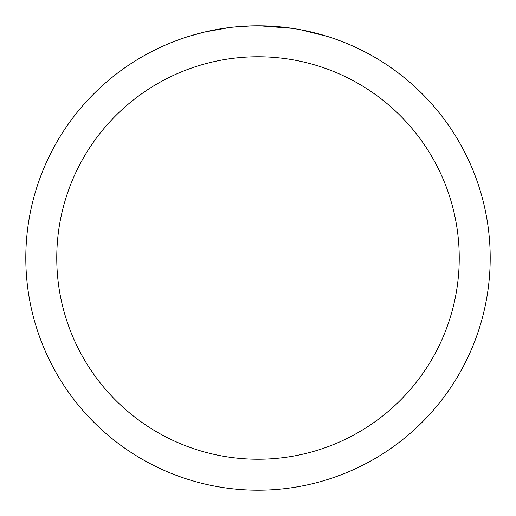 <?xml version="1.0" encoding="UTF-8"?>
<svg xmlns="http://www.w3.org/2000/svg" width="516" height="516" viewBox="0 0 516 516"><rect width="100%" height="100%" fill="white"/><g stroke="black" fill="none" stroke-linecap="round" stroke-linejoin="round"><path stroke-width="0.77" d="M258 56.76A201.24 201.24 0 0 1 459.24 258A201.24 201.24 0 0 1 258 459.24A201.24 201.24 0 0 1 56.76 258A201.24 201.24 0 0 1 258 56.76M258 25.8A232.2 232.2 0 0 1 490.2 258A232.2 232.2 0 0 1 258 490.2A232.2 232.2 0 0 1 25.8 258A232.2 232.2 0 0 1 258 25.8M300.344 29.696L326.983 36.288M292.32 28.348L259.342 25.806M262.631 25.845L265.856 25.935M286.593 27.567L287.573 27.69M231.813 27.284L228.981 27.619M189.024 36.288L204.588 32.031L228.981 27.625M240.978 26.426L244.674 26.187M251.885 25.877L232.903 27.161M223.286 28.412L227.556 27.806"/></g></svg>
